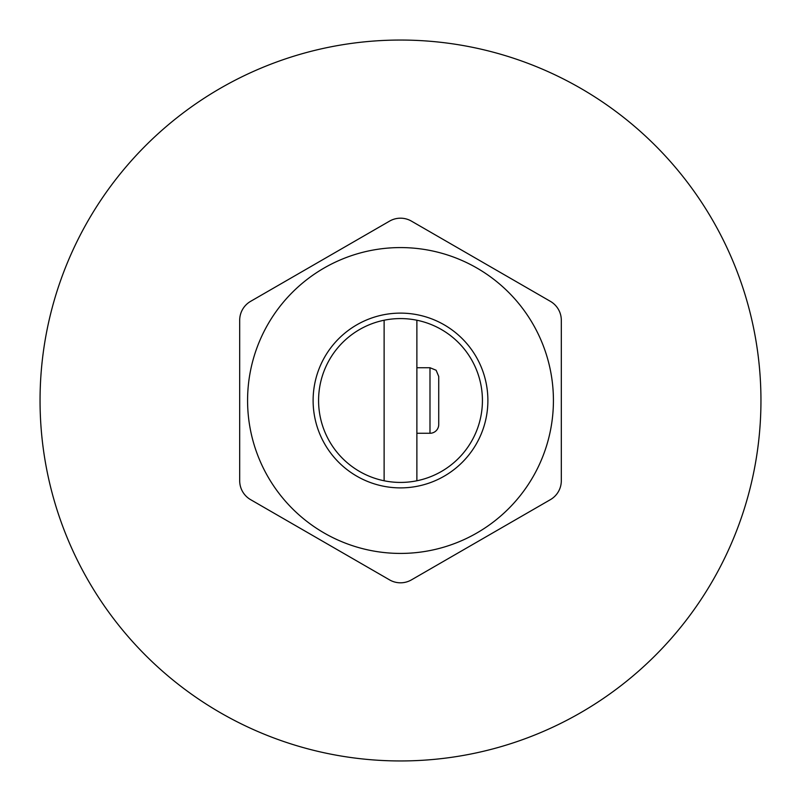 <?xml version="1.0" encoding="UTF-8"?>
<svg xmlns="http://www.w3.org/2000/svg" width="801" height="801" viewBox="0 0 801 801"><rect width="100%" height="100%" fill="white"/><g stroke="black" fill="none" stroke-linecap="round" stroke-linejoin="round"><path stroke-width="1.2" d="M550.387 301.346L411.424 221.116L550.387 301.346A21.847 21.847 0 0 1 561.311 320.27L561.311 480.73A21.847 21.847 0 0 1 550.387 499.654L411.424 579.884A21.847 21.847 0 0 1 389.576 579.884L250.613 499.654A21.847 21.847 0 0 1 239.689 480.73L239.689 320.27A21.847 21.847 0 0 1 250.613 301.346L389.576 221.116A21.847 21.847 0 0 1 411.424 221.116M561.311 480.73L561.311 320.27M389.576 221.116L250.613 301.346M239.689 320.27L239.689 480.73M250.613 499.654L389.576 579.884M411.424 579.884L550.387 499.654M400.5 247.579A152.921 152.921 0 0 0 247.579 400.5A152.921 152.921 0 0 0 400.5 553.421A152.921 152.921 0 0 0 553.421 400.5A152.921 152.921 0 0 0 400.5 247.579A152.921 152.921 0 0 0 247.579 400.5A152.921 152.921 0 0 0 400.5 553.421A152.921 152.921 0 0 0 553.421 400.5A152.921 152.921 0 0 0 400.5 247.579M318.578 400.5A81.922 81.922 0 0 0 441.461 471.449A81.922 81.922 0 0 0 441.461 329.551A81.922 81.922 0 0 0 318.578 400.5M400.5 760.95A360.45 360.45 0 0 0 760.95 400.5A360.45 360.45 0 0 0 400.5 40.05A360.45 360.45 0 0 0 40.05 400.5A360.45 360.45 0 0 0 400.5 760.95M438.728 424.53L438.728 376.47L438.728 424.53A8.741 8.741 0 0 1 429.987 433.271L429.987 367.729L436.124 370.242L438.728 376.47L438.728 424.53L438.728 376.47M384.12 480.77L384.12 320.23M416.88 320.23L416.88 480.77M400.5 313.121A87.379 87.379 0 0 0 324.826 444.195A87.379 87.379 0 0 0 476.174 444.195A87.379 87.379 0 0 0 400.5 313.121M416.88 433.271L429.987 433.271M416.88 367.729L429.987 367.729"/></g></svg>
